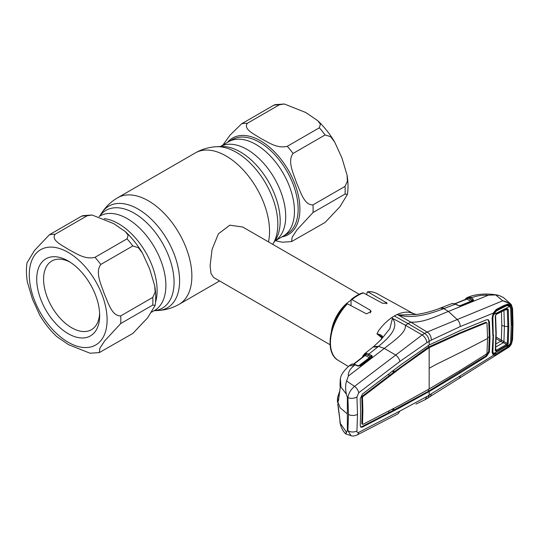 <?xml version="1.0" encoding="UTF-8"?>
<svg xmlns="http://www.w3.org/2000/svg" width="540" height="540" viewBox="0 0 540 540"><rect width="100%" height="100%" fill="white"/><g stroke="black" fill="none" stroke-linecap="round" stroke-linejoin="round"><path stroke-width="0.81" d="M255.893 144.436A54.547 31.489 60 0 1 291.519 192.497A54.547 31.489 60 0 1 283.163 236.21A54.547 31.489 -120 0 0 291.519 192.497A54.547 31.489 -120 0 0 255.893 144.436A54.547 31.489 -120 0 0 228.616 141.73A54.547 31.489 60 0 1 255.893 144.436M155.52 302.292A54.547 31.489 -120 0 0 118.55 223.722A54.547 31.489 -120 0 0 104.22 218.639A54.547 31.489 60 0 1 118.55 223.722A54.547 31.489 60 0 1 155.52 302.292M359.215 294.273L242.764 227.043L229.824 225.18L218.396 233.84L212.072 249.426L210.107 265.619L210.971 273.449L213.631 277.506L330.082 344.736M331.425 331.256A29.133 16.821 -60 0 1 350.879 300.308M92.077 215.001L113.582 223.553L125.442 231.68L128.142 235.177L127.062 238.815L95.013 257.317C84.483 259.875 75.762 253.017 68.587 249.534C62.566 245.396 50.672 240.354 55.107 234.272L87.149 215.771L92.077 215.001L82.843 215.663L81.405 216.284L49.356 234.785L34.506 250.479L27 262.872C26.136 268.974 26.271 275.434 27.405 282.251L32.501 299.234L39.71 315.09C44.557 323.264 50.234 330.419 56.727 336.555L68.587 344.682L90.092 353.234L99.326 352.58L99.88 348.199L104.719 340.862L120.717 323.561L152.766 305.06L155.169 305.363L147.656 317.77L132.813 333.45L99.326 352.58M120.717 315.9C111.692 316.271 108.155 302.123 104.261 293.895C101.507 285.026 94.811 272.619 100.764 264.465L132.813 245.963L138.341 247.678L142.459 253.145L149.661 268.981L154.764 285.984L155.122 292.255L152.766 297.398L120.717 315.9A64.739 37.382 60 0 1 120.717 323.561M68.195 333.68A44.51 25.697 60 0 1 36.72 279.166A44.51 25.697 60 0 1 68.195 260.989L68.195 260.989A44.51 25.697 60 0 1 99.671 315.502A44.51 25.697 60 0 1 68.195 333.68M99.617 313.436A39.656 22.896 60 0 1 91.456 329.69A39.656 22.896 60 0 1 71.631 327.733A39.656 22.896 60 0 1 45.724 292.788A39.656 22.896 60 0 1 51.8 261.009A39.656 22.896 60 0 1 69.964 262.069M284.351 103.997L305.856 112.55L317.716 120.67L320.416 124.173L319.336 127.805L287.287 146.306C276.757 148.871 268.036 142.007 260.861 138.524C254.84 134.393 242.939 129.344 247.381 123.269L279.423 104.767L284.351 103.997L275.117 104.652L273.679 105.28L241.63 123.782L229.993 135.203L222.905 145.031M317.716 120.67C324.209 126.812 329.879 133.967 334.733 142.135L330.615 136.674L325.087 134.96L293.038 153.461C287.084 161.608 293.774 174.015 296.534 182.891C300.429 191.113 303.966 205.261 312.991 204.89L345.04 186.388L347.396 181.244L347.031 174.974C348.172 181.798 348.307 188.257 347.443 194.353L339.93 206.759L325.087 222.446L291.6 241.569L292.147 237.188L296.987 229.851L312.991 212.558L345.04 194.056L347.443 194.353M334.733 142.135L341.935 157.97L347.031 174.974M275.36 240.671L282.366 242.231L291.6 241.569M381.989 337.993L376.927 333.841L378.56 330.764C382.475 325.418 386.788 321.098 391.5 317.797L392.425 318.411L389.887 328.61L381.186 339.498L373.606 346.592L378.54 346.356C388.28 338.243 399.789 327.625 392.452 318.404L392.425 318.411M394.369 315.968A39.494 22.802 -60 0 1 397.238 314.483L410.805 322.124L408.105 323.622L424.636 333.382L422.138 334.949L405.405 325.242L408.105 323.622L394.369 315.968A39.494 22.802 120 0 0 391.5 317.797L405.405 325.242C406.363 332.917 393.134 341.26 384.332 348.428L395.726 355.057C397.946 356.812 399.33 358.931 399.877 361.429L426.924 342.617L431.345 340.065L460.269 326.558L493.513 313.038M351.986 299.572L351.142 299.545C354.983 296.365 358.864 294.131 362.786 292.835L363.467 292.943A38.59 22.282 120 0 0 357.73 295.549A38.59 22.282 120 0 0 351.986 299.572L370.373 310.257L371.142 311.486L366.485 313.868L347.45 303.804A38.59 22.282 120 0 0 338.195 360.335L348.394 366.512M338.195 360.335C324.014 352.661 329.393 321.212 346.545 303.872L347.45 303.804M351.142 299.545L350.96 305.66M366.903 294.8L366.903 292.714L368.01 291.938L367.49 291.809C370.933 291.445 374.031 292.012 376.785 293.504A38.59 22.282 120 0 0 368.01 291.938L387.167 303.203L382.509 303.25L363.467 292.943M382.34 337.446A0.972 0.675 26.6 0 1 382.543 337.068L380.579 340.146M382.502 337.203L380.444 340.315M372.161 356.771L371.736 356.501M382.435 337.142L376.927 333.841M376.933 333.821C380.538 334.523 382.414 335.61 382.543 337.068M363.103 355.597A0.972 0.729 22.6 0 0 362.914 355.833L364.932 353.646L366.552 353.376L368.861 354.051L378.54 346.356L384.332 348.428L348.368 376.029C348.084 372.33 349.988 368.867 354.085 365.641L355.124 364.831L352.046 364.156L350.399 364.925L351.459 364.284A0.972 0.634 64.5 0 0 351.358 364.351M510.692 341.726L510.3 343.791L511.225 343.973L507.809 347.827L425.122 399.674L426.924 396.502L493.425 355.293L492.122 352.512L493.148 335.07M356.987 435.044C354.341 436.097 352.377 436.313 351.101 435.706L347.882 430.711A6.473 4.016 4.4 0 0 356.94 430.907C356.906 432.344 357.5 432.83 358.722 432.358A6.473 4.253 -117.6 0 1 356.987 435.044L398.088 413.809L399.877 411.089L426.924 396.502M358.722 432.358L399.877 411.089M340.085 384.905A0.972 0.722 -8.2 0 1 340.038 384.743L340.301 379.039L340.22 387.808L338.432 400.768C338.182 401.51 337.952 401.396 337.743 400.41L337.568 397.4L337.433 400.835L340.268 407.916L347.369 413.917L347.369 430.569L347.882 430.711L348.496 414.504L347.882 397.649A6.473 3.436 -4.1 0 0 356.94 396.981L358.722 392.769L399.877 361.429M356.94 396.981L357.507 414.308L356.94 430.907M347.369 413.917L347.369 397.264L347.882 397.649C348.617 393.228 350.838 389.468 354.544 386.377L346.599 380.997L348.368 376.029M426.924 342.617C426.418 339.457 424.825 336.899 422.138 334.949L354.544 386.377A6.473 3.55 53 0 1 358.722 392.769M347.369 430.569L346.349 432.121C345.317 434.302 345.404 434.396 346.599 432.405M337.77 404.096A0.972 0.783 -10.7 0 1 337.75 404.028L340.22 422.516C340.274 423.394 340.214 423.434 340.045 422.658L340.099 423.05C341.003 427.39 342.819 430.974 345.553 433.809L351.101 435.706M340.099 423.05L346.349 432.121M338.432 407.572A0.972 0.493 174.5 0 1 338.411 407.498L337.75 404.028A0.972 0.783 -10.7 0 1 337.743 403.961M340.22 422.516A0.972 0.452 171.7 0 1 340.207 422.469L338.411 407.498A0.972 0.493 174.5 0 1 338.411 407.43M340.045 422.658A0.972 0.844 -11.1 0 1 340.16 422.118M362.617 396.549L361.881 397.015A0.972 0.54 120 0 0 361.8 397.069L362.144 396.272L393.903 372.107L392.351 371.277M363.839 356.123L364.325 355.064L363.056 356.731M351.614 364.244A0.972 0.634 64.5 0 0 351.459 364.284L352.532 364.014A0.972 0.871 91.9 0 0 352.046 364.156M352.532 364.014L354.47 364.284A0.972 0.668 105.2 0 0 353.97 364.406M356.987 365.695A0.972 0.594 -64.9 0 1 357.521 365.594L355.664 364.723A0.972 0.594 115.1 0 0 355.124 364.831L356.987 365.695L359.843 365.803L357.521 365.594M354.085 365.641L349.394 365.708L350.399 364.925M349.414 365.695C343.946 370.454 340.936 374.787 340.389 378.689L340.936 386.998L346.349 394.139C345.317 389.09 345.404 384.71 346.599 380.997M337.568 397.4L339.586 391.487M347.369 397.264L346.349 394.139M339.316 393.343L338.594 398.979M340.261 387.484A0.972 0.648 9.8 0 0 340.214 387.612L340.038 384.743A0.972 0.722 -8.2 0 1 340.045 384.568M338.432 400.768A0.972 0.621 6.1 0 1 338.411 400.599L340.214 387.612A0.972 0.648 9.8 0 0 340.22 387.808M337.743 400.41A0.972 0.796 -11.1 0 1 338.519 399.62M465.797 298.634A0.972 0.776 37 0 0 465.534 298.843L467.06 297.608L469.901 297.533L472.797 298.89L473.722 300.375L460.958 305.694L458.109 305.485L455.355 304.175L443.88 308.63L448.382 311.452C437.36 315.725 423.812 322.846 410.805 322.124L427.147 332.06L424.636 333.382C427.397 335.32 428.902 337.952 429.165 341.28L429.165 344.966L400.437 365.094L362.421 394.058L360.248 398.817L360.626 412.425L360.248 425.547L360.862 427.208L362.421 427.1L361.733 426.688L388.76 412.742L388.908 410.994M510.597 307.827L510.3 306.119A0.972 0.689 -31.7 0 0 511.164 305.681L511.225 305.66C509.524 303.197 506.709 301.577 502.774 300.793L510.577 303.858L503.435 297.526L498.94 295.421L495.68 294.928L488.369 295.198L448.382 311.452L457.245 319.538L427.147 332.06C429.806 333.7 431.204 336.366 431.345 340.065M393.761 370.197L393.903 372.107L426.613 348.361L430.319 346.221L459.54 333.018L485.845 322.265L486.317 322.582M388.969 375.894L388.827 373.964M361.787 423.765L362.178 410.663L361.787 397.055L362.482 397.447L362.839 396.677L400.808 367.733L429.165 347.639L460.229 333.437L486.533 322.677L486.992 322.988L487.573 338.445L486.992 353.261L486.533 353.97L460.229 370.427L429.165 388.962L400.808 404.73L362.839 424.406L361.787 423.765L362.482 424.211M360.565 426.931L361.733 426.688M362.482 397.447L362.873 411.055L362.482 424.157M460.229 333.437L459.54 333.018M486.533 322.677L485.845 322.265M431.014 346.626L430.319 346.221M429.165 388.962L429.165 347.639L428.476 347.227L428.476 345.364M427.302 348.766L426.613 348.361M400.808 367.733L400.12 367.322M362.839 396.677L362.144 396.272M487.978 319.633L488.7 321.32L489.281 336.778L488.7 351.581L485.858 355.961L428.476 391.223L393.694 410.164L393.842 408.402M429.165 344.966L460.262 330.554L486.554 319.761L488.349 319.781L489.402 321.712L489.983 337.169L489.402 351.972L486.554 356.373L460.262 372.87L459.574 372.458M460.262 372.87L431.156 390.4L430.461 389.995M392.121 409.307L393.694 410.164L388.76 412.742M431.156 390.4L400.437 407.41L399.749 406.998M427.14 392.715L426.458 392.303M400.437 407.41L362.421 427.1M489.983 337.169L489.281 336.778L487.566 337.689M459.365 378.432L460.269 376.218M430.4 396.63L431.345 393.95M492.122 352.512L492.399 351.898L492.122 352.512M492.575 353.275L493.513 354.247L495.275 353.916M511.205 325.114L510.881 341.759L511.792 341.672L511.164 344.014L507.897 347.612L496.274 354.719L493.425 355.293A0.972 0.817 -67.9 0 0 493.513 354.247M496.274 354.719L495.99 353.525M503.314 350.507L503.361 349.94M427.842 398.27L429.165 395.32L429.165 391.628L428.476 391.223L428.476 389.354M364.439 353.896A0.972 0.796 56.7 0 0 364.325 355.064L364.662 354.706A0.972 0.837 69.4 0 1 364.932 353.646M365.958 353.396A0.972 0.729 82.2 0 0 365.688 354.47L364.662 354.706A0.972 0.743 26.5 0 1 364.736 355.394L364.736 355.394A0.972 0.743 26.5 0 1 364.702 355.455M366.552 353.376A0.972 0.749 93.6 0 0 366.221 354.598L365.688 354.47A0.972 0.608 117.1 0 1 365.114 355.482L353.774 364.291M368.287 355.212L366.221 354.598L370.96 356.582L368.287 355.212A0.972 0.608 117.1 0 1 368.861 354.051L371.534 355.414A0.972 0.608 117.1 0 0 370.96 356.582L371.5 356.832A0.972 0.783 173.1 0 1 372.296 356.252L371.858 357.082A0.972 0.527 -127.3 0 0 371.399 357.082A0.972 0.527 -127.3 0 0 371.304 357.19M371.534 355.414L372.296 356.252M370.319 357.899L369.401 357.676A0.972 0.608 117.1 0 0 369.974 356.515M358.061 366.296L369.401 357.676L365.114 355.482M371.858 357.082L360.565 365.661A0.972 0.527 -127.1 0 0 360.099 365.661A0.972 0.527 -127.1 0 0 360.005 365.783M360.565 365.661L360.099 365.924L360.484 365.627M444.697 308.32L440.937 307.854L440.269 308.111L443.88 308.63C431.683 313.187 414.248 319.275 398.318 315.009L416.428 314.442L412.979 313.531M412.513 313.281L410.184 312.505C406.397 311.661 402.084 312.316 397.238 314.483L398.331 314.996M440.269 308.111L440.228 308.124C433.64 310.885 422.476 313.808 416.428 314.442M495.68 294.928L502.774 300.793L457.245 319.538C459.169 321.462 460.175 323.804 460.269 326.558M492.872 335.624L492.122 317.878L493.425 312.876L496.274 309.454L503.314 305.762L507.897 303.986L511.164 305.681L511.792 307.685L512.318 325.006L511.792 341.672M492.122 317.878L492.399 317.385M496.274 309.454L496.132 310.311L493.607 313.051C492.689 314.928 492.298 316.413 492.433 317.5L493.182 335.212L492.581 353.288M503.314 305.762L503.138 306.754L496.118 310.318M507.897 303.986L507.539 305.019L503.138 306.754M507.452 305.039L503.685 306.504M510.3 306.119L508.174 305.012M512.318 325.006L511.394 325.141L510.874 307.868L511.792 307.685M507.897 347.612L507.823 347.085M512.271 309.042L511.225 305.66A0.972 0.702 -34.7 0 0 511.367 304.763L511.367 304.763A0.972 0.702 -34.7 0 0 511.279 304.661L510.584 303.858L511.367 304.763L512.575 308.63A0.972 0.52 -3 0 1 512.271 309.042L512.703 324.79A0.972 0.56 -0 0 0 513 324.385L512.575 308.63M507.809 347.827C509.018 347.328 510.233 346.012 511.454 343.899L512.271 340.011A0.972 0.601 3.2 0 0 512.575 339.606L513 324.385M512.271 340.011L512.703 324.79M412.526 313.288L414.896 314.341M458.109 305.485A0.972 0.587 -64.6 0 1 458.507 305.465L455.746 304.162A0.972 0.587 -64.6 0 0 455.355 304.175L452.993 303.534L451.46 303.77L440.937 307.854M452.419 303.541A0.972 0.803 -94 0 1 452.858 303.534M452.993 303.534A0.972 0.736 -87.6 0 1 453.236 303.494L455.746 304.162M458.507 305.465L459.655 305.876M459.817 305.768L470.86 301.232L466.715 299.14L454.984 303.845M469.901 297.533A0.972 0.689 106.8 0 0 469.287 298.829L467.377 298.316A0.972 0.614 116.8 0 1 466.715 299.14L466.169 299.275M469.287 298.829L472.075 300.139L469.287 298.829M454.714 303.757L466.486 298.971A0.972 0.736 24.2 0 0 466.506 298.546L467.377 298.316A0.972 0.634 77.8 0 1 467.735 297.425M468.139 297.182L472.298 297.473L471.008 297.986A0.972 0.614 116.8 0 0 470.286 299.234M467.944 297.257L468.315 297.108C473.216 295.063 479.48 294.043 487.094 294.037C491.954 294.212 495.902 294.671 498.94 295.421M464.839 300.139L465.534 298.843A0.972 0.776 37 0 0 465.433 299.464M467.06 297.608A0.972 0.905 69.1 0 0 466.506 298.546M472.797 298.89A0.972 0.614 116.8 0 0 472.075 300.139L472.945 300.652M473.722 300.375A0.972 0.763 -130.3 0 0 473.04 300.53M460.958 305.694A0.972 0.587 -112.3 0 0 460.566 305.654L459.675 305.768M473.364 300.584A0.972 0.587 -112.5 0 0 472.979 300.544L460.566 305.654M488.369 295.198C482.301 294.982 476.948 295.738 472.298 297.473M501.437 311.776L501.802 325.404L501.35 340.106L507.33 343.501L507.877 326.815L507.33 309.481A0.972 0.52 -3.8 0 0 508.248 309.312L508.795 326.673L508.248 343.4A0.972 0.601 -175.9 0 1 507.33 343.501L506.567 344.432L503.354 342.691L495.41 347.213M508.795 326.673L504.414 326.275L503.935 310.338M493.513 353.565L509.848 344.311L506.189 347.821L496.476 353.329L493.513 353.565L492.534 350.845M504.65 306.113L506.189 305.964L496.476 310.865L495.167 310.993M509.848 344.311L510.698 341.672L511.205 325.35L510.698 308.421L509.848 306.369L507.337 305.627L506.189 305.964M496.476 310.865L493.513 314.638L509.848 306.369M492.44 316.771L492.878 317.709L493.513 314.638M492.878 317.709L493.175 334.341M493.472 334.982L492.878 351.581M504.617 310.169L507.33 309.481L506.567 309.143A0.972 0.56 -117 0 0 506.689 309.11L506.689 309.11A0.972 0.56 -117 0 0 506.912 308.59L508.248 309.312M506.81 309.062L496.294 314.368L495.599 315.603A0.972 0.513 176.5 0 0 495.565 315.488L496.172 314.401A0.972 0.553 -116.7 0 0 496.294 314.368A0.972 0.553 -116.7 0 0 496.517 313.848L506.912 308.59M508.248 343.4L506.912 345.371L496.517 351.277L495.288 350.649A0.972 0.608 3.8 0 0 495.599 350.244L496.213 333.275L495.599 315.603A0.972 0.513 176.5 0 1 495.288 316.008L496.517 313.848M495.288 350.649L495.902 333.686L495.288 316.008M495.599 350.332L495.599 350.244A0.972 0.608 3.8 0 0 495.565 350.055L496.172 350.332L506.567 344.432A0.972 0.527 -119.8 0 1 506.912 345.371M496.517 351.277A0.972 0.52 -119.3 0 0 496.172 350.332L495.713 348.469M503.368 342.697L503.935 341.658L504.414 326.275L501.802 325.404M503.921 341.651L503.354 342.691L500.675 341.28A0.972 0.553 120.6 0 0 501.35 340.106L501.289 340.065A0.972 0.56 120 0 1 500.62 341.246L496.145 338.661M500.675 341.28L495.97 343.899M216.614 146.718L221.299 146.495A56.43 32.582 60 0 1 240.28 151.909A56.43 32.582 60 0 1 275.38 240.165L272.842 244.107A58.678 33.878 60 0 0 236.345 152.341A58.678 33.878 60 0 0 216.614 146.718C209.027 147.083 201.926 149.155 195.304 152.928A61.506 35.512 60 0 1 226.058 155.972A61.506 35.512 60 0 1 268.454 241.873M220.3 146.543A54.547 31.489 60 0 1 247.138 149.486A54.547 31.489 60 0 1 282.65 197.161A54.547 31.489 60 0 1 274.84 241.002L286.848 234.083A54.547 31.489 -120 0 0 295.204 190.37A54.547 31.489 -120 0 0 259.571 142.31A54.547 31.489 -120 0 0 232.301 139.603L220.286 146.543M99.61 216.209L101.594 213.118C105.705 206.732 111.051 201.616 117.632 197.775A61.506 35.512 60 0 1 148.385 200.819A61.506 35.512 60 0 1 188.561 255.015A61.506 35.512 60 0 1 179.132 304.304L219.591 280.942M101.594 213.118A58.678 33.878 60 0 1 138.092 209.068A58.678 33.878 60 0 1 178.315 268.447A58.678 33.878 60 0 1 157.829 310.514C165.416 310.149 172.517 308.077 179.132 304.304M99.657 216.189A56.43 32.582 60 0 1 134.163 213.172A56.43 32.582 60 0 1 172.692 269.507A56.43 32.582 60 0 1 154.204 310.662M99.036 216.54L100.028 215.973A54.547 31.489 60 0 1 127.305 218.673A54.547 31.489 60 0 1 162.938 266.74A54.547 31.489 60 0 1 154.575 310.446L151.531 312.201M350.494 305.417A26.332 15.201 -60 0 1 350.879 305.113M68.195 342.266A55.033 31.772 -120 0 0 107.109 319.801A55.033 31.772 -120 0 0 68.195 252.403A55.033 31.772 -120 0 0 29.282 274.867A55.033 31.772 -120 0 0 68.195 342.266M95.013 257.317A64.739 37.382 60 0 1 100.764 264.465M132.813 245.963A64.739 37.382 -120 0 0 127.062 238.815M152.766 305.06A64.739 37.382 -120 0 0 152.766 297.398M49.356 234.785A64.739 37.382 60 0 1 55.107 234.272M87.149 215.771A64.739 37.382 -120 0 0 81.405 216.284M279.423 104.767A64.739 37.382 -120 0 0 273.679 105.28M227.462 142.398A55.742 32.184 60 0 1 260.483 140.798A55.742 32.184 60 0 1 298.269 195.169A55.742 32.184 60 0 1 282.008 236.871M241.63 123.782A64.739 37.382 60 0 1 247.381 123.269M325.087 134.96A64.739 37.382 -120 0 0 319.336 127.805M287.287 146.306A64.739 37.382 60 0 1 293.038 153.461M345.04 194.056A64.739 37.382 -120 0 0 345.04 186.388M312.991 204.89A64.739 37.382 60 0 1 312.991 212.558M386.39 302.373L386.39 303.777M370.373 310.257L370.373 313.004M377.845 346.916L373.059 347.031L373.606 346.592M357.507 414.308A6.473 3.74 180 0 1 348.496 414.504M429.165 368.3A184.768 106.677 180 0 1 441.113 361.982A1375.758 794.286 -0 0 0 487.573 338.445M486.554 356.373L485.858 355.961M489.402 351.972L488.7 351.581M489.402 321.712L488.7 321.32M362.34 357.284L362.914 355.833A0.972 0.729 22.6 0 0 363.11 356.596M470.86 301.232A0.972 0.614 116.8 0 0 471.575 299.984M467.991 297.236L471.785 297.675M496.179 333.133L495.902 333.686M496.172 337.115L501.289 340.065M154.156 310.689L157.829 310.514M117.632 197.775L195.304 152.928M125.442 231.68C131.936 237.823 137.612 244.978 142.459 253.145M154.764 285.984C155.898 292.808 156.033 299.268 155.169 305.363M364.217 354.058L373.059 347.031M425.142 399.668L415.962 404.109M337.574 402.678L337.433 400.835M339.91 420.356L339.998 422.395M354.47 364.284L355.664 364.723M340.301 379.039L340.389 378.689M353.295 364.304L364.736 355.394M371.399 357.082L360.099 365.661M511.454 343.899L512.575 339.606M376.785 293.504L414.41 314.172M452.608 303.5L451.46 303.77M467.039 297.621L467.998 297.236M492.487 351.439L493.088 352.91M505.116 305.924L507.337 305.627"/></g></svg>
